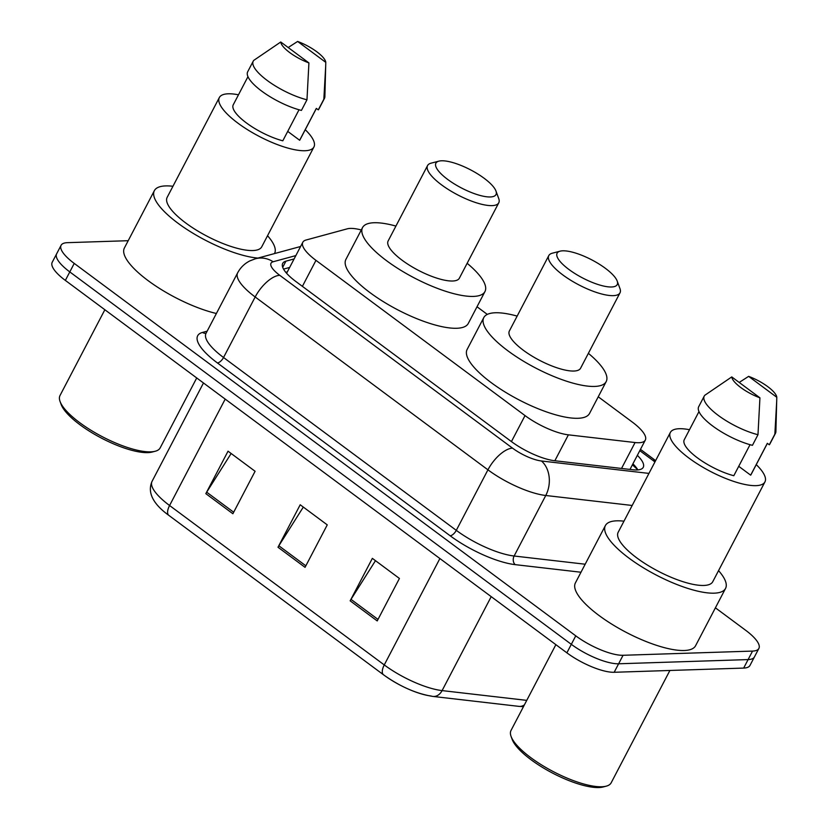 <?xml version="1.0" encoding="UTF-8"?>
<svg xmlns="http://www.w3.org/2000/svg" width="829" height="829" viewBox="0 0 829 829"><rect width="100%" height="100%" fill="white"/><g stroke="black" fill="none" stroke-linecap="round" stroke-linejoin="round"><path stroke-width="1.24" d="M361.299 229.965A37.668 11.264 27.6 0 0 347.278 228.825L306.046 240.027A37.668 11.264 27.6 0 0 302.823 242.244A37.668 11.264 27.6 0 0 315.973 260.358L525.026 415.588A37.668 11.264 27.6 0 0 568.393 434.842L635.076 442.541A37.668 11.264 27.6 0 0 639.004 442.727A37.668 11.264 27.6 0 0 645.325 440.085A37.668 11.264 27.6 0 0 632.175 421.982L598.248 396.79M487.307 314.398L477.007 306.761M294.098 258.938L285.922 261.166A37.668 11.264 27.6 0 0 282.699 263.384A37.668 11.264 27.6 0 0 295.849 281.497L511.286 441.484A37.668 11.264 27.6 0 0 554.653 460.727L633.004 469.774A37.668 11.264 27.6 0 0 636.931 469.97A37.668 11.264 27.6 0 0 643.252 467.328A37.668 11.264 27.6 0 0 637.356 455.339M632.91 463.825A37.668 11.264 -152.4 0 1 637.864 469.908M715.406 607.823L745.727 630.33A37.668 11.264 -152.4 0 1 758.877 648.444A37.668 11.264 -152.4 0 1 752.545 651.086L623.056 655.283A37.668 11.264 -152.4 0 1 575.761 635.843L74.237 263.415A37.668 11.264 -152.4 0 1 61.087 245.311A37.668 11.264 -152.4 0 1 67.408 242.669L128.205 240.7M758.877 648.444L749.986 665.428A37.668 11.264 -152.4 0 1 743.665 668.081L614.175 672.278L618.621 663.78A37.668 11.264 -152.4 0 1 571.326 644.34L69.791 271.912A37.668 11.264 -152.4 0 1 56.641 253.809A37.668 11.264 -152.4 0 0 69.791 271.912L571.326 644.34A37.668 11.264 -152.4 0 0 618.621 663.78L748.11 659.583L618.621 663.78L623.056 655.283M754.431 656.941A37.668 11.264 -152.4 0 1 748.11 659.583A37.668 11.264 -152.4 0 0 754.431 656.941M283.539 269.104L289.663 267.435M431.215 696.018A41.181 12.321 -152.4 0 1 383.796 674.972M614.175 672.278A37.668 11.264 -152.4 0 1 566.881 652.837L65.356 280.409A37.668 11.264 -152.4 0 1 52.206 262.296L61.087 245.311M350.159 600.828L372.356 558.363L399.423 578.455L377.216 620.931L350.159 600.828A10.041 4.487 126.6 0 1 351.009 599.357L378.014 619.408M205.83 493.659L228.037 451.183L255.094 471.276L232.887 513.752L205.83 493.659A10.041 4.487 126.6 0 1 206.68 492.177L233.685 512.229M277.995 547.244L300.202 504.768L327.258 524.871L305.051 567.337L277.995 547.244A10.041 4.487 126.6 0 1 278.845 545.772L305.849 565.824M303.31 507.089L278.845 545.772M231.146 453.494L206.68 492.177M375.475 560.673L351.009 599.357M669.905 670.464L611.17 782.804A56.507 16.901 -152.4 0 1 606.196 786.172L603.087 786.99A53.989 16.145 -152.4 0 1 598.776 787.55A53.989 16.145 -152.4 0 1 548.518 770.908A53.989 16.145 -152.4 0 1 512.208 739.478L511.089 736.453A56.507 16.901 -152.4 0 1 511.027 730.442L555.876 644.661M606.196 786.172A56.507 16.901 -152.4 0 1 601.688 786.762A56.507 16.901 -152.4 0 1 549.088 769.343A56.507 16.901 -152.4 0 1 511.089 736.453M718.546 570.632A67.802 20.279 -152.4 0 1 725.551 588.414A67.802 20.279 -152.4 0 1 714.173 593.17A67.802 20.279 -152.4 0 1 641.864 566.86A67.802 20.279 -152.4 0 1 605.377 525.586A67.802 20.279 -152.4 0 1 616.755 520.819A67.802 20.279 -152.4 0 1 623.968 521.182M725.551 588.414L695.572 645.75A67.802 20.279 -152.4 0 1 684.194 650.506A67.802 20.279 -152.4 0 1 611.885 624.206A67.802 20.279 -152.4 0 1 575.399 582.922L605.377 525.586M756.266 464.613A53.367 15.958 -152.4 0 1 764.939 481.908A53.367 15.958 -152.4 0 1 755.975 485.649A53.367 15.958 -152.4 0 1 699.065 464.945A53.367 15.958 -152.4 0 1 670.35 432.458A53.367 15.958 -152.4 0 1 679.303 428.717A53.367 15.958 -152.4 0 1 689.5 429.712M764.939 481.908L712.753 581.72A53.367 15.958 -152.4 0 1 703.8 585.461A53.367 15.958 -152.4 0 1 646.889 564.756A53.367 15.958 -152.4 0 1 618.175 532.27L670.35 432.458M750.038 444.686L733.81 475.722A37.668 11.264 -152.4 0 1 698.194 458.416A37.668 11.264 -152.4 0 1 684.257 439.733L698.982 411.578M759.934 397.827A25.108 7.513 -152.4 0 1 731.769 376.915L759.934 397.827L757.986 434.707A40.186 12.02 -152.4 0 1 719.52 416.324A40.186 12.02 -152.4 0 1 704.236 396.096A40.186 12.02 -152.4 0 1 704.847 395.246L731.769 376.915M757.986 434.707L752.442 445.328A40.186 12.02 -152.4 0 1 713.966 426.945A40.186 12.02 -152.4 0 1 698.692 406.707L704.236 396.096M776.794 397.288L748.628 376.366A25.108 7.513 -152.4 0 1 776.794 397.288L775.892 431.588A40.186 12.02 -152.4 0 1 775.457 433.318A40.186 12.02 -152.4 0 1 774.856 434.168L769.302 444.779L767.333 443.318L750.67 475.172L738.732 466.312M767.374 443.36L751.033 474.634A37.668 11.264 -152.4 0 1 750.67 475.172M739.209 382.438L748.628 376.366M776.721 400.915L774.856 434.168M775.457 433.318L769.903 443.94A40.186 12.02 -152.4 0 1 769.302 444.779M562.818 250.814A33.906 10.135 -152.4 0 1 594.372 261.27A33.906 10.135 -152.4 0 1 617.17 281A33.906 10.135 -152.4 0 1 611.522 286.989A33.906 10.135 -152.4 0 1 571.067 271.01A33.906 10.135 -152.4 0 1 560.114 251.166A33.906 10.135 -152.4 0 1 562.818 250.814M617.17 281L619.957 288.554A40.186 12.02 -152.4 0 1 620.009 292.824A40.186 12.02 -152.4 0 1 613.263 295.642A40.186 12.02 -152.4 0 1 570.404 280.057A40.186 12.02 -152.4 0 1 548.788 255.591A40.186 12.02 -152.4 0 1 552.321 253.197L560.114 251.166M548.788 255.591L509.369 330.989A40.186 12.02 27.6 0 0 530.995 355.444A40.186 12.02 27.6 0 0 573.844 371.04A40.186 12.02 27.6 0 0 580.59 368.221L620.009 292.824M588.372 353.33A69.066 20.652 -152.4 0 1 606.186 381.599A69.066 20.652 -152.4 0 1 594.59 386.438A69.066 20.652 -152.4 0 1 520.944 359.651A69.066 20.652 -152.4 0 1 483.784 317.6A69.066 20.652 -152.4 0 1 495.369 312.761A69.066 20.652 -152.4 0 1 517.151 316.098M606.186 381.599L589.533 413.453A69.066 20.652 -152.4 0 1 577.937 418.293A69.066 20.652 -152.4 0 1 504.291 391.506A69.066 20.652 -152.4 0 1 467.121 349.465L483.784 317.6M441.588 160.785A33.906 10.135 -152.4 0 1 473.141 171.24A33.906 10.135 -152.4 0 1 495.939 190.971A33.906 10.135 -152.4 0 1 490.291 196.96A33.906 10.135 -152.4 0 1 449.836 180.981A33.906 10.135 -152.4 0 1 438.883 161.147A33.906 10.135 -152.4 0 1 441.588 160.785M495.939 190.971L498.726 198.525A40.186 12.02 -152.4 0 1 498.768 202.804A40.186 12.02 -152.4 0 1 492.032 205.623A40.186 12.02 -152.4 0 1 449.173 190.028A40.186 12.02 -152.4 0 1 427.557 165.572A40.186 12.02 -152.4 0 1 431.09 163.168L438.883 161.147M427.557 165.572L388.138 240.959A40.186 12.02 27.6 0 0 409.764 265.425A40.186 12.02 27.6 0 0 452.613 281.01A40.186 12.02 27.6 0 0 459.359 278.192L498.768 202.804M467.141 263.301A69.066 20.652 -152.4 0 1 484.955 291.57A69.066 20.652 -152.4 0 1 473.359 296.419A69.066 20.652 -152.4 0 1 399.713 269.622A69.066 20.652 -152.4 0 1 362.542 227.581A69.066 20.652 -152.4 0 1 374.138 222.732A69.066 20.652 -152.4 0 1 395.92 226.079M484.955 291.57L468.302 323.424A69.066 20.652 -152.4 0 1 456.706 328.274A69.066 20.652 -152.4 0 1 383.06 301.476A69.066 20.652 -152.4 0 1 345.89 259.436L362.542 227.581M196.722 377.962L160.163 447.888A56.507 16.901 -152.4 0 1 155.189 451.256L152.07 452.064A53.989 16.145 -152.4 0 1 147.759 452.634A53.989 16.145 -152.4 0 1 97.501 435.981A53.989 16.145 -152.4 0 1 61.191 404.562L60.082 401.537A56.507 16.901 -152.4 0 1 60.009 395.526L104.858 309.745M155.189 451.256A56.507 16.901 -152.4 0 1 150.681 451.846A56.507 16.901 -152.4 0 1 98.081 434.427A56.507 16.901 -152.4 0 1 60.082 401.537M257.923 258.088A67.802 20.279 -152.4 0 1 187.188 229.612A67.802 20.279 -152.4 0 1 154.36 190.66A67.802 20.279 -152.4 0 1 165.738 185.903A67.802 20.279 -152.4 0 1 172.95 186.266M267.539 235.716A67.802 20.279 -152.4 0 1 274.544 253.487A67.802 20.279 -152.4 0 1 274.492 253.591L274.544 253.487M305.248 129.697A53.367 15.958 -152.4 0 1 313.922 146.992A53.367 15.958 -152.4 0 1 304.968 150.733A53.367 15.958 -152.4 0 1 248.058 130.029A53.367 15.958 -152.4 0 1 219.343 97.542A53.367 15.958 -152.4 0 1 228.296 93.791A53.367 15.958 -152.4 0 1 238.483 94.796M313.922 146.992L261.746 246.804A53.367 15.958 -152.4 0 1 252.783 250.545A53.367 15.958 -152.4 0 1 195.872 229.84A53.367 15.958 -152.4 0 1 167.157 197.354L219.343 97.542M299.02 109.77L282.803 140.806A37.668 11.264 -152.4 0 1 247.177 123.49A37.668 11.264 -152.4 0 1 233.25 104.806L247.964 76.662M308.916 62.911A25.108 7.513 -152.4 0 1 280.751 41.999L308.916 62.911L306.979 99.791A40.186 12.02 -152.4 0 1 268.513 81.408A40.186 12.02 -152.4 0 1 253.228 61.17A40.186 12.02 -152.4 0 1 253.829 60.33L280.751 41.999M306.979 99.791L301.424 110.412A40.186 12.02 -152.4 0 1 262.959 92.029A40.186 12.02 -152.4 0 1 247.674 71.791L253.228 61.17M325.787 62.362L297.621 41.45A25.108 7.513 -152.4 0 1 325.787 62.362L324.875 96.672A40.186 12.02 -152.4 0 1 324.44 98.402A40.186 12.02 -152.4 0 1 323.838 99.252L318.284 109.863L316.315 108.402L299.663 140.256L287.725 131.386M316.367 108.444L300.015 139.718A37.668 11.264 -152.4 0 1 299.663 140.256M216.39 313.497A67.802 20.279 -152.4 0 1 150.805 282.596A67.802 20.279 -152.4 0 1 124.381 248.006L154.36 190.66M288.202 47.522L297.621 41.45M325.704 65.999L323.838 99.252M324.44 98.402L318.896 109.024A40.186 12.02 -152.4 0 1 318.284 109.863M621.532 468.447L635.076 442.541M554.85 460.748L568.393 434.842M511.431 441.588L525.026 415.588M302.388 286.357L315.973 260.358M654.92 461.971A25.108 7.513 27.6 0 0 652.858 460.364L639.791 450.665M655.542 460.779A25.108 11.212 126.6 0 0 652.858 460.364M580.984 572.238L515.203 564.642A56.507 16.901 -152.4 0 1 450.147 535.772L217.385 362.926A56.507 16.901 -152.4 0 1 202.494 332.429L207.157 331.165M575.761 635.843L566.881 652.837M752.545 651.086L743.665 668.081M74.237 263.415L65.356 280.409M632.185 505.472L545.762 495.493L514.125 556.01L585.17 564.217M295.849 255.591L273.145 261.757A25.108 7.513 27.6 0 0 279.767 275.311L512.529 448.147A25.108 7.513 27.6 0 0 541.441 460.986A25.108 18.912 96.6 0 1 545.762 495.493A50.227 15.015 -152.4 0 1 487.939 469.825L456.292 530.353A50.227 15.015 27.6 0 0 514.125 556.01A6.28 4.725 -83.4 0 0 515.203 564.642M512.529 448.147A25.108 11.212 126.6 0 0 487.939 469.825L255.177 296.979L223.54 357.506L456.292 530.353A6.28 2.808 -53.4 0 1 450.147 535.772M279.767 275.311A25.108 11.212 126.6 0 0 255.177 296.979A50.227 15.015 -152.4 0 1 237.643 272.834L206.006 333.362A50.227 15.015 27.6 0 0 223.54 357.506A6.28 2.808 -53.4 0 1 217.385 362.926M541.441 460.986L648.952 473.4M202.494 332.429A6.28 5.699 -105.2 0 0 206.017 333.341L205.903 333.569M300.606 246.493L255.467 258.752A25.108 22.808 74.8 0 1 273.145 261.757M282.71 267.301L285.922 261.166M524.384 704.888A12.559 9.451 96.6 0 1 518.954 706.37L432.945 696.433C416.562 693.821 400.086 686.609 383.526 674.796L168.836 515.369A12.559 5.606 -53.4 0 1 169.582 505.514L384.262 664.931A12.559 5.606 126.6 0 0 383.526 674.796M169.106 515.545A12.559 5.606 -53.4 0 1 168.836 515.369C157.614 507.265 145.956 495.182 152.049 481.369A50.227 15.015 27.6 0 0 169.582 505.514L225.198 399.112M439.888 558.539L384.262 664.931A50.227 15.015 27.6 0 0 442.095 690.598A12.559 9.451 96.6 0 1 432.945 696.433M491.214 596.642L442.095 690.598L526.747 700.37M637.739 469.711L632.403 464.8M287.331 271.881L285.777 272.306M629.988 469.421L645.325 440.085M286.606 273.28L302.823 242.244M255.467 258.752L249.964 260.845C244.586 263.539 240.483 267.539 237.643 272.834M655.625 460.623L640.475 449.37M523.462 706.65L518.954 706.37M152.049 481.369L203.478 382.977"/></g></svg>

